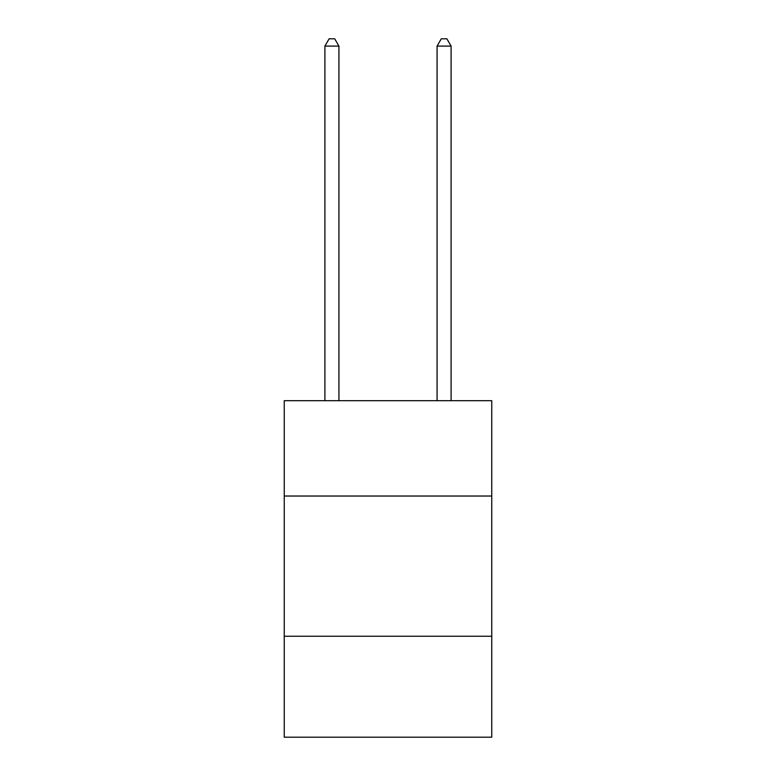 <?xml version="1.0" encoding="UTF-8"?>
<svg xmlns="http://www.w3.org/2000/svg" width="776" height="776" viewBox="0 0 776 776"><rect width="100%" height="100%" fill="white"/><g stroke="black" fill="none" stroke-linecap="round" stroke-linejoin="round"><path stroke-width="1.16" d="M491.761 496.029L491.761 400.678L284.239 400.678L284.239 496.029L491.761 496.029L491.761 737.2L284.239 737.2L284.239 496.029M491.761 636.242L284.239 636.242M338.928 400.678L338.928 46.094L324.901 46.094L324.901 400.678M324.901 46.094L329.111 38.8L334.718 38.8L338.928 46.094M451.099 400.678L451.099 46.094L437.072 46.094L437.072 400.678M437.072 46.094L441.282 38.8L446.889 38.8L451.099 46.094"/></g></svg>
